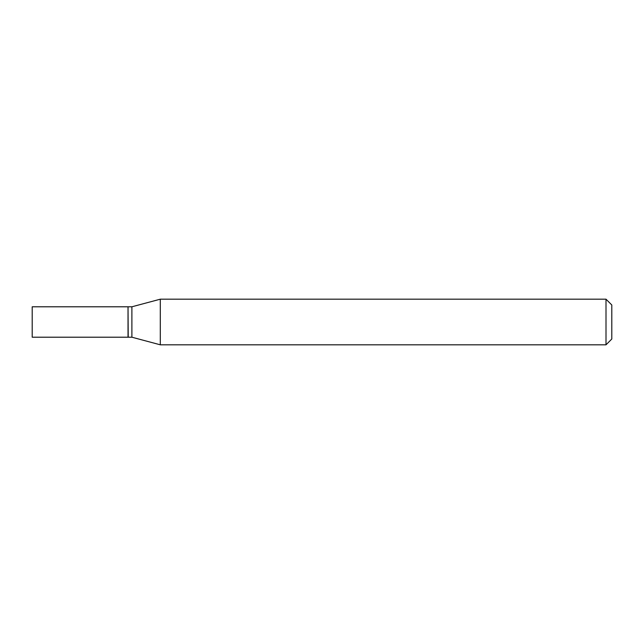 <?xml version="1.0" encoding="UTF-8"?>
<svg xmlns="http://www.w3.org/2000/svg" width="644" height="644" viewBox="0 0 644 644"><rect width="100%" height="100%" fill="white"/><g stroke="black" fill="none" stroke-linecap="round" stroke-linejoin="round"><path stroke-width="0.48" stroke-dasharray="3.22 2.42" d="M32.2 337.206L32.2 306.794M128.027 337.206L128.027 306.794M128.22 337.206L128.22 306.794M131.891 337.206L131.891 306.794M128.027 322L128.027 337.013L128.027 322M611.8 339.018L611.8 304.982M606.004 344.814L606.004 299.186M160.3 344.814L160.3 299.186"/><path stroke-width="0.97" d="M32.2 322L32.2 337.206L128.027 337.206L128.027 306.794L32.2 306.794L32.2 322M128.027 306.987L128.22 337.206L131.891 337.206L160.3 344.814L606.004 344.814L606.004 299.186L160.3 299.186L160.3 344.814M128.22 306.794L131.891 306.794L131.891 337.206M606.004 299.186L611.8 304.982L611.8 339.018L606.004 344.814M131.891 306.794L160.3 299.186"/></g></svg>
